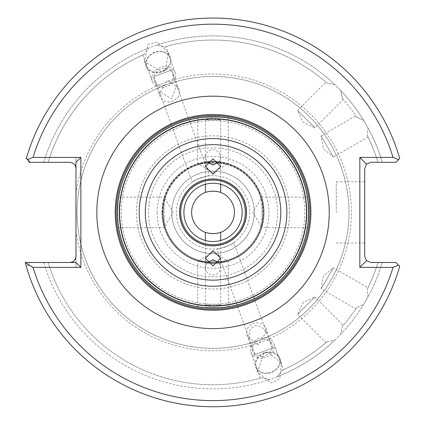 <?xml version="1.0" encoding="UTF-8"?>
<svg xmlns="http://www.w3.org/2000/svg" width="425" height="425" viewBox="0 0 425 425"><rect width="100%" height="100%" fill="white"/><g stroke="black" fill="none" stroke-linecap="round" stroke-linejoin="round"><path stroke-width="0.32" stroke-dasharray="2.12 1.59" d="M343.246 325.306L342.327 326.363L343.246 325.306L314.914 296.974L297.617 314.277L314.914 296.974L303.115 302.478L297.617 314.277L325.948 342.608L327 341.684L325.948 342.608M368.034 287.757L367.418 289.016L367.97 296.932A176.497 176.497 0 0 0 382.272 262.485L395.914 262.485L399.744 266.316L395.914 262.485L382.272 262.485A176.497 176.497 0 0 1 367.97 296.932L363.71 304.3A176.497 176.497 0 0 1 340.808 334.151L342.327 326.363A172.353 172.353 0 0 0 356.58 307.78L363.71 304.3L367.97 296.932L367.418 289.016L368.034 287.757L333.338 267.723L321.103 288.91L333.338 267.723L323.361 276.091L321.103 288.91L355.805 308.943L356.58 307.78A172.353 172.353 0 0 1 342.327 326.363L340.808 334.151L334.788 340.17L327 341.684A172.353 172.353 0 0 1 282.046 370.324L283.326 369.761L275.108 347.177L252.121 355.544L275.108 347.177M283.326 369.761L282.046 370.324L277.382 376.741L282.046 370.324A172.353 172.353 0 0 0 327 341.684L334.788 340.17L340.808 334.151A176.497 176.497 0 0 0 363.71 304.3L356.58 307.78L355.805 308.943M219.125 161.904L220.676 157.123C220.192 152.671 217.643 150.211 213.031 149.738C208.42 150.211 205.875 152.671 205.387 157.123L205.387 119.972L220.676 119.972C215.587 118.857 210.487 118.857 205.387 119.972M220.676 184.285L220.676 179.632C215.587 178.675 210.487 178.675 205.387 179.632L205.387 184.285M205.387 240.497L205.387 245.151A33.639 33.639 0 0 1 205.387 179.632L205.387 157.123L206.938 161.904M206.938 262.884L205.387 267.66L205.387 245.151C210.481 246.112 215.576 246.112 220.676 245.151A33.639 33.639 0 0 0 246.67 212.394A33.639 33.639 0 0 1 213.031 246.032A33.639 33.639 0 0 1 179.393 212.394A33.639 33.639 0 0 1 213.031 178.755A33.639 33.639 0 0 1 246.67 212.394A33.639 33.639 0 0 0 220.676 179.632L220.676 119.972M325.948 82.179L327 83.098L325.948 82.179L297.617 110.511L314.914 127.808L297.617 110.511L303.115 122.304L314.914 127.808L343.246 99.477L342.327 98.419L340.808 90.637L334.788 84.618L327 83.098L334.788 84.618L340.808 90.637A176.497 176.497 0 0 1 363.71 120.482L367.97 127.856L367.418 135.766L368.034 137.025L367.418 135.766L367.97 127.856A176.497 176.497 0 0 1 382.272 162.302L395.914 162.302L382.272 162.302A176.497 176.497 0 0 0 367.97 127.856L363.71 120.482L356.58 117.002L355.805 115.839L356.58 117.002L363.71 120.482A176.497 176.497 0 0 0 340.808 90.637L342.327 98.419L343.246 99.477M368.034 137.025L333.338 157.059L321.103 135.873L323.361 148.692L333.338 157.059L321.103 135.873L355.805 115.839M364.714 212.394L364.714 181.81L364.714 212.394M336.271 212.394L336.271 181.81L336.271 212.394M262.878 212.394A49.847 49.847 0 0 1 213.031 262.241A49.847 49.847 0 0 1 163.184 212.394A49.847 49.847 0 0 1 213.031 162.547A49.847 49.847 0 0 1 262.878 212.394A49.847 49.847 0 0 1 213.031 262.241A49.847 49.847 0 0 1 163.184 212.394A49.847 49.847 0 0 1 213.031 162.547A49.847 49.847 0 0 1 262.878 212.394A49.847 49.847 0 0 0 213.031 162.547A49.847 49.847 0 0 0 163.184 212.394M158.318 72.282A12.235 10.019 -20 0 1 146.822 66.247A12.235 10.019 -20 0 1 158.318 51.845A12.235 10.019 -20 0 1 169.809 57.88A12.235 10.019 -20 0 1 158.318 72.282M163.715 87.114A12.235 10.019 -20 0 1 152.219 81.079A12.235 10.019 -20 0 1 163.715 66.677A12.235 10.019 -20 0 1 175.212 72.712A12.235 10.019 -20 0 1 163.715 87.114M160.241 91.986L167.933 80.049L176.077 86.222L171.727 98.892L160.241 91.986A10.094 8.266 -20 0 0 160.23 96.831L154.232 80.346A10.094 8.266 -20 0 1 163.715 68.468A10.094 8.266 -20 0 1 173.198 73.445A10.094 8.266 -20 0 1 163.715 85.324A10.094 8.266 -20 0 1 154.232 80.346M176.077 86.222A10.094 8.266 -20 0 1 179.196 89.925A10.094 8.266 -20 0 1 169.713 101.809A10.094 8.266 -20 0 1 160.23 96.831M165.139 70.077L168.619 52.822L157.287 42.102L147.964 44.349L144.484 61.609L161.914 71.947L165.139 70.077M165.213 70.279A12.846 10.519 160 0 0 170.388 57.667A12.846 10.519 160 0 0 151.417 53.842A12.846 10.519 160 0 0 146.248 66.454A12.846 10.519 160 0 0 161.914 71.947A12.846 10.519 160 0 0 165.213 70.279M153.829 76.558L171.073 70.284L153.829 76.558L192.259 182.139C191.287 181.146 209.599 174.478 209.498 175.865C209.605 174.478 191.292 181.14 192.259 182.139M171.073 70.284L209.498 175.865M165.729 46.654L164.379 47.047A172.353 172.353 0 0 1 327 83.098A172.353 172.353 0 0 0 164.379 47.047L156.682 45.13L148.681 48.041L144.017 54.458L142.736 55.027L144.017 54.458L148.681 48.041L156.682 45.13A176.497 176.497 0 0 1 334.788 84.618A176.497 176.497 0 0 0 156.682 45.13L164.379 47.047L165.729 46.654L173.947 69.238L150.955 77.605L173.947 69.238M142.736 55.027L150.955 77.605M267.75 372.943A12.235 10.019 160 0 1 256.254 366.908A12.235 10.019 160 0 1 267.75 352.506A12.235 10.019 160 0 1 279.241 358.541A12.235 10.019 160 0 1 267.75 372.943M262.347 358.105A12.235 10.019 160 0 1 250.856 352.07A12.235 10.019 160 0 1 262.347 337.668A12.235 10.019 160 0 1 273.843 343.703A12.235 10.019 160 0 1 262.347 358.105M256.349 322.973A10.094 8.266 160 0 1 265.832 327.957A10.094 8.266 160 0 1 265.822 332.796L258.134 344.733L249.985 338.56A10.094 8.266 160 0 1 246.867 334.858A10.094 8.266 160 0 1 256.349 322.973M249.985 338.56C248.025 332.223 250.054 327.866 256.068 325.502C260.695 325.938 263.946 328.371 265.822 332.796M262.347 356.32A10.094 8.266 160 0 1 252.864 351.342A10.094 8.266 160 0 1 262.347 339.458A10.094 8.266 160 0 1 271.83 344.436A10.094 8.266 160 0 1 262.347 356.32M264.148 352.835L257.444 371.965L271.203 382.946L279.793 378.675L281.584 363.178L267.819 352.197L264.148 352.835A12.846 10.519 160 0 1 267.75 351.996A12.846 10.519 160 0 1 279.815 358.328A12.846 10.519 160 0 1 267.75 373.453A12.846 10.519 160 0 1 255.68 367.115A12.846 10.519 160 0 1 264.148 352.835M254.989 354.503L272.234 348.224L254.989 354.503L216.564 248.917C216.463 250.309 234.775 243.642 233.803 242.643C234.775 243.642 216.468 250.309 216.564 248.917M272.234 348.224L233.803 242.643M277.382 376.741L269.381 379.652A176.497 176.497 0 0 1 43.791 262.485L25.256 262.485A194.342 194.342 0 0 0 399.744 266.316A194.342 194.342 0 0 1 26.318 266.316A194.342 194.342 0 0 0 399.744 266.316A194.342 194.342 0 0 1 26.318 266.316L30.148 262.485L43.791 262.485A176.497 176.497 0 0 0 269.381 379.652L277.382 376.741A176.497 176.497 0 0 0 334.788 340.17A176.497 176.497 0 0 1 277.382 376.741M261.683 377.74L269.381 379.652L261.683 377.74L260.339 378.128L261.683 377.74A172.353 172.353 0 0 1 48.115 262.485A172.353 172.353 0 0 0 261.683 377.74A172.353 172.353 0 0 1 48.115 262.485A172.353 172.353 0 0 0 261.683 377.74M260.339 378.128L252.121 355.544M304.805 212.394A91.768 91.768 0 0 1 213.031 304.162A91.768 91.768 0 0 1 121.263 212.394A91.768 91.768 0 0 1 213.031 120.62A91.768 91.768 0 0 1 304.805 212.394M220.676 304.81C215.587 305.931 210.487 305.931 205.387 304.81L220.676 304.81L220.676 267.66L219.125 262.884M307.211 227.683L261.959 227.683L261.959 197.104L252.774 212.394L261.959 227.683L261.959 197.104L307.211 197.104C307.626 198.013 308.035 203.107 308.444 212.394C308.035 221.685 307.626 226.78 307.211 227.683C307.626 226.78 308.035 221.68 308.444 212.394A95.412 95.412 0 0 1 213.031 307.806A95.412 95.412 0 0 1 117.619 212.394C118.028 203.102 118.437 198.002 118.851 197.104C118.437 198.008 118.028 203.102 117.619 212.394C118.028 221.675 118.437 226.769 118.851 227.683C118.437 226.775 118.028 221.675 117.619 212.394A95.412 95.412 0 0 1 213.031 116.981A95.412 95.412 0 0 1 308.444 212.394A95.412 95.412 0 0 1 213.031 307.806A95.412 95.412 0 0 1 117.619 212.394A95.412 95.412 0 0 1 213.031 116.981A95.412 95.412 0 0 1 308.444 212.394C308.035 203.113 307.626 198.013 307.211 197.104M197.742 306.574L197.742 261.322L228.321 261.322L213.031 252.137L197.742 261.322L228.321 261.322L228.321 306.574C229.272 307.913 196.796 307.913 197.742 306.574C196.791 307.913 229.25 307.918 228.321 306.574M118.851 197.104L164.103 197.104L164.103 227.683L173.288 212.394L164.103 197.104L164.103 227.683L118.851 227.683M228.321 118.214L228.321 163.46L197.742 163.46L213.031 172.651L228.321 163.46L197.742 163.46L197.742 118.214C196.791 116.87 229.266 116.87 228.321 118.214C229.277 116.875 196.812 116.87 197.742 118.214M205.387 304.81L205.387 267.66C205.875 272.112 208.42 274.577 213.031 275.044C217.643 274.577 220.192 272.112 220.676 267.66L220.676 258.262M176.333 212.394A36.699 36.699 0 0 1 213.031 175.695A36.699 36.699 0 0 1 249.73 212.394A36.699 36.699 0 0 1 213.031 249.087A36.699 36.699 0 0 1 176.333 212.394A36.699 36.699 0 0 1 213.031 175.695A36.699 36.699 0 0 1 249.73 212.394A36.699 36.699 0 0 1 213.031 249.087A36.699 36.699 0 0 1 176.333 212.394M234.441 212.394A21.404 21.404 0 0 0 213.031 190.984A21.404 21.404 0 0 0 191.627 212.394A21.404 21.404 0 0 0 213.031 233.798A21.404 21.404 0 0 0 234.441 212.394M254.293 212.394A41.262 41.262 0 0 0 213.031 171.132A41.262 41.262 0 0 0 171.769 212.394A41.262 41.262 0 0 1 213.031 171.132A41.262 41.262 0 0 1 254.293 212.394A41.262 41.262 0 0 1 213.031 253.656A41.262 41.262 0 0 1 171.769 212.394A41.262 41.262 0 0 0 213.031 253.656A41.262 41.262 0 0 0 254.293 212.394M183.903 212.394A29.128 29.128 0 0 1 213.031 183.265A29.128 29.128 0 0 1 242.16 212.394A29.128 29.128 0 0 1 213.031 241.522A29.128 29.128 0 0 1 183.903 212.394M171.748 212.394A41.283 41.283 0 0 1 213.031 171.11A41.283 41.283 0 0 1 254.315 212.394A41.283 41.283 0 0 1 213.031 253.677A41.283 41.283 0 0 1 171.748 212.394M162.021 212.394A51.011 51.011 0 0 1 213.031 161.383A51.011 51.011 0 0 1 264.042 212.394A51.011 51.011 0 0 1 213.031 263.399A51.011 51.011 0 0 1 162.021 212.394A51.011 51.011 0 0 1 213.031 161.383A51.011 51.011 0 0 1 264.042 212.394A51.011 51.011 0 0 1 213.031 263.399A51.011 51.011 0 0 1 162.021 212.394A51.011 51.011 0 0 1 213.031 161.383A51.011 51.011 0 0 1 264.042 212.394A51.011 51.011 0 0 1 213.031 263.399A51.011 51.011 0 0 1 162.021 212.394M348.962 212.394A135.931 135.931 0 0 1 213.031 348.325A135.931 135.931 0 0 1 77.1 212.394A135.931 135.931 0 0 1 213.031 76.457A135.931 135.931 0 0 1 348.962 212.394A135.931 135.931 0 0 1 213.031 348.325A135.931 135.931 0 0 1 77.1 212.394A135.931 135.931 0 0 1 213.031 76.457A135.931 135.931 0 0 1 348.962 212.394A135.931 135.931 0 0 1 213.031 348.325A135.931 135.931 0 0 1 77.1 212.394M115.175 212.394A97.862 97.862 0 0 1 213.031 114.532A97.862 97.862 0 0 1 310.893 212.394A97.862 97.862 0 0 1 213.031 310.25A97.862 97.862 0 0 1 115.175 212.394A97.862 97.862 0 0 0 213.031 310.25A97.862 97.862 0 0 0 310.893 212.394M220.676 267.66L220.676 240.497M75.969 212.394L75.969 157.409L33.017 157.409A188.227 188.227 0 0 1 393.045 157.409L359.821 157.409L359.821 267.378L393.045 267.378A188.227 188.227 0 0 1 33.017 267.378L75.969 267.378L75.969 212.394M342.327 98.419A172.353 172.353 0 0 1 356.58 117.002A172.353 172.353 0 0 0 342.327 98.419M43.791 162.302A176.497 176.497 0 0 1 148.681 48.041A176.497 176.497 0 0 0 43.791 162.302L48.115 162.302A172.353 172.353 0 0 1 144.017 54.458A172.353 172.353 0 0 0 48.115 162.302L43.791 162.302M30.148 162.302L26.318 158.472A194.342 194.342 0 0 1 399.744 158.472L395.914 162.302L399.744 158.472A194.342 194.342 0 0 0 26.562 157.648A194.342 194.342 0 0 1 399.744 158.472A194.342 194.342 0 0 0 26.562 157.648L28.023 160.177M75.969 267.378L75.969 256.365L75.379 258.979M75.071 259.553L74.704 260.089M74.678 260.127L74.178 260.695M72.978 261.625L72.463 261.896M26.562 157.648L29.256 162.302L69.854 162.302L72.537 162.918M72.585 162.945L74.481 164.422M74.561 164.512L75.618 166.382M367.418 135.766A172.353 172.353 0 0 1 377.947 162.302A172.353 172.353 0 0 0 367.418 135.766A172.353 172.353 0 0 1 377.947 162.302A172.353 172.353 0 0 0 367.418 135.766M377.947 262.485A172.353 172.353 0 0 1 367.418 289.016A172.353 172.353 0 0 0 377.947 262.485A172.353 172.353 0 0 1 367.418 289.016A172.353 172.353 0 0 0 377.947 262.485M359.821 267.378L366.504 260.695L364.714 256.365L364.714 168.417L366.504 164.093L359.821 157.409M366.504 164.093L370.828 162.302L395.914 162.302L399.744 158.472M393.045 267.378L398.602 265.168L395.914 262.485L370.828 262.485L366.504 260.695M75.969 262.485L30.148 262.485L26.318 266.316M75.969 162.302L75.969 157.409M393.045 157.409L398.602 159.614M33.017 267.378L27.46 265.168M27.62 159.481L33.017 157.409M157.107 212.394A55.925 55.925 0 0 0 213.031 268.318A55.925 55.925 0 0 0 268.956 212.394A55.925 55.925 0 0 0 213.031 156.464A55.925 55.925 0 0 0 157.107 212.394M162.35 212.394A50.681 50.681 0 0 1 213.031 161.712A50.681 50.681 0 0 1 263.712 212.394A50.681 50.681 0 0 1 213.031 263.075A50.681 50.681 0 0 1 162.35 212.394M162.738 212.394A50.293 50.293 0 0 1 213.031 162.1A50.293 50.293 0 0 1 263.325 212.394A50.293 50.293 0 0 1 213.031 262.687A50.293 50.293 0 0 1 162.738 212.394M289.616 212.394A76.585 76.585 0 0 1 213.031 288.979A76.585 76.585 0 0 1 136.446 212.394A76.585 76.585 0 0 1 213.031 135.809A76.585 76.585 0 0 1 289.616 212.394M277.509 212.394A64.478 64.478 0 0 1 213.031 276.872A64.478 64.478 0 0 1 148.553 212.394A64.478 64.478 0 0 1 213.031 147.911A64.478 64.478 0 0 1 277.509 212.394M75.969 193.359A138.38 138.38 0 0 1 222.572 74.343A138.38 138.38 0 0 1 351.411 212.394A138.38 138.38 0 0 1 222.572 350.444A138.38 138.38 0 0 1 75.969 231.423M356.58 307.78A172.353 172.353 0 0 1 342.327 326.363A172.353 172.353 0 0 0 356.58 307.78M282.046 370.324A172.353 172.353 0 0 0 327 341.684A172.353 172.353 0 0 1 282.046 370.324M144.017 54.458A172.353 172.353 0 0 0 48.115 162.302A172.353 172.353 0 0 1 144.017 54.458M220.676 157.123L220.676 166.52M336.271 181.81L364.714 181.81M152.219 81.079L146.822 66.247M170.388 57.667L168.619 52.822M250.856 352.07L256.254 366.908M246.867 334.858L252.864 351.342M255.68 367.115L257.444 371.965M279.815 358.328L281.584 363.178M205.387 267.66L205.387 258.262M265.832 327.957L271.83 344.436M273.843 343.703L279.241 358.541M146.248 66.454L144.484 61.609M179.196 89.925L173.198 73.445M175.212 72.712L169.809 57.88M336.271 242.972L364.714 242.972M205.387 157.123L205.387 166.52"/><path stroke-width="0.64" d="M213.031 174.17L220.676 166.52L213.031 158.87L205.387 166.52L213.031 174.17M206.938 161.904L213.031 165.038L219.125 161.904M220.676 192.398C215.587 190.852 210.487 190.852 205.387 192.398A21.404 21.404 0 0 0 205.387 232.385C210.476 233.931 215.576 233.931 220.676 232.385A21.404 21.404 0 0 0 220.676 192.398L220.676 184.285M205.387 184.285L205.387 192.398M242.16 212.394A29.128 29.128 0 0 0 213.031 183.265A29.128 29.128 0 0 0 183.903 212.394A29.128 29.128 0 0 0 213.031 241.522A29.128 29.128 0 0 0 242.16 212.394M119.574 212.394A93.457 93.457 0 0 0 213.031 305.846A93.457 93.457 0 0 0 306.489 212.394A93.457 93.457 0 0 0 213.031 118.936A93.457 93.457 0 0 0 119.574 212.394M306.728 212.394A93.697 93.697 0 0 1 213.031 306.09A93.697 93.697 0 0 1 119.335 212.394A93.697 93.697 0 0 1 213.031 118.697A93.697 93.697 0 0 1 306.728 212.394M308.699 212.394A95.668 95.668 0 0 1 213.031 308.061A95.668 95.668 0 0 1 117.364 212.394A95.668 95.668 0 0 1 213.031 116.721A95.668 95.668 0 0 1 308.699 212.394M116.163 212.394A96.868 96.868 0 0 0 213.031 309.257A96.868 96.868 0 0 0 309.899 212.394A96.868 96.868 0 0 0 213.031 115.526A96.868 96.868 0 0 0 116.163 212.394M310.893 212.394A97.862 97.862 0 0 1 213.031 310.25A97.862 97.862 0 0 1 115.175 212.394A97.862 97.862 0 0 1 213.031 114.532A97.862 97.862 0 0 1 310.893 212.394M213.031 250.612L205.387 258.262L213.031 265.912L220.676 258.262L213.031 250.612M219.125 262.884L213.031 259.744L206.938 262.884M220.676 240.497L220.676 232.385M205.387 232.385L205.387 240.497M393.045 267.378L398.602 265.168L399.744 266.316L395.914 262.485L370.828 262.485L366.504 260.695L364.714 256.365L364.714 168.417L366.504 164.093L370.828 162.302L395.914 162.302L398.602 159.614L393.045 157.409A188.227 188.227 0 0 0 33.017 157.409L80.862 157.409L80.862 267.378L33.017 267.378A188.227 188.227 0 0 0 393.045 267.378L359.821 267.378L359.821 157.409L393.045 157.409M28.023 160.177L29.256 162.302L30.148 162.302L26.318 158.472A194.342 194.342 0 0 1 399.744 158.472L398.602 159.614M72.463 261.896L69.854 262.485C73.116 262.528 75.156 260.488 75.969 256.365L75.969 162.302L80.862 157.409M75.379 258.979L75.071 259.553M74.178 260.695L73.631 261.178M73.541 261.248L73.089 261.556M75.618 166.382L75.969 168.417C76.011 165.155 73.971 163.115 69.854 162.302L30.148 162.302M25.256 262.485A194.342 194.342 0 0 0 399.744 266.316A194.342 194.342 0 0 1 25.256 262.485L75.969 262.485L80.862 267.378M359.821 267.378L366.504 260.695M359.821 157.409L366.504 164.093M25.383 262.485L33.017 267.378M33.017 157.409L27.46 159.614M246.399 212.394A33.368 33.368 0 0 1 213.031 245.756A33.368 33.368 0 0 1 179.663 212.394A33.368 33.368 0 0 1 213.031 179.026A33.368 33.368 0 0 1 246.399 212.394M180.726 212.394A32.305 32.305 0 0 0 213.031 244.699A32.305 32.305 0 0 0 245.337 212.394A32.305 32.305 0 0 0 213.031 180.088A32.305 32.305 0 0 0 180.726 212.394M96.826 212.394A116.206 116.206 0 0 1 213.031 96.183A116.206 116.206 0 0 1 329.237 212.394A116.206 116.206 0 0 1 213.031 328.599A116.206 116.206 0 0 1 96.826 212.394M280.771 212.394A67.74 67.74 0 0 1 213.031 280.133A67.74 67.74 0 0 1 145.292 212.394A67.74 67.74 0 0 1 213.031 144.654A67.74 67.74 0 0 1 280.771 212.394M286.87 212.394A73.838 73.838 0 0 1 213.031 286.232A73.838 73.838 0 0 1 139.193 212.394A73.838 73.838 0 0 1 213.031 138.555A73.838 73.838 0 0 1 286.87 212.394M26.318 158.472A194.342 194.342 0 0 1 399.744 158.472"/></g></svg>
